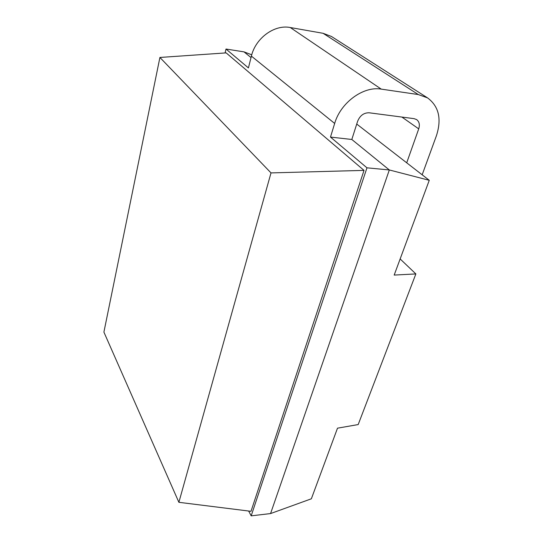 <?xml version="1.0" encoding="UTF-8"?>
<svg xmlns="http://www.w3.org/2000/svg" width="543" height="543" viewBox="0 0 543 543"><rect width="100%" height="100%" fill="white"/><g stroke="black" fill="none" stroke-linecap="round" stroke-linejoin="round"><path stroke-width="0.81" d="M251.185 515.85L366.966 167.828L389.324 169.959L270.563 513.569L251.185 515.85L248.66 511.024M406.707 162.812L418.721 128.867C419.997 124.754 419.298 121.659 416.63 119.589L414.078 118.652L369.145 112.788C363.837 112.706 359.995 115.544 357.62 121.279L351.816 139.476L389.324 169.959L429.262 180.303L394.177 275.077L415.863 273.93L358.19 424.565L337.502 428.176L311.356 498.8L270.563 513.569M251.029 57.572L244.004 51.863L251.748 54.809M429.262 180.303L356.737 124.055M366.966 167.828L330.483 137.08L351.816 139.476M330.483 137.08L334.664 123.451C340.542 102.708 363.321 85.93 381.24 89.12L418.286 94.55L427.531 97.876C438.873 106.313 441.832 118.944 436.409 135.764L422.162 174.798M225.073 52.963L226.01 49.04L248.422 67.923L251.395 56.119C255.502 38.186 274.432 24.272 290.274 27.523L323.105 33.306L331.461 36.476L427.531 97.876M178.885 502.309L251.002 511.316L364.02 170.387L226.159 52.888L159.913 57.456L103.903 332.106L178.885 502.309L271.005 172.905L159.913 57.456M364.02 170.387L271.005 172.905M226.01 49.04L244.004 51.863M415.863 273.93L400.15 258.943M418.721 128.867L401.895 117.064M323.105 33.306L418.286 94.55M290.274 27.523L381.24 89.12M251.395 56.119L334.664 123.451"/></g></svg>
